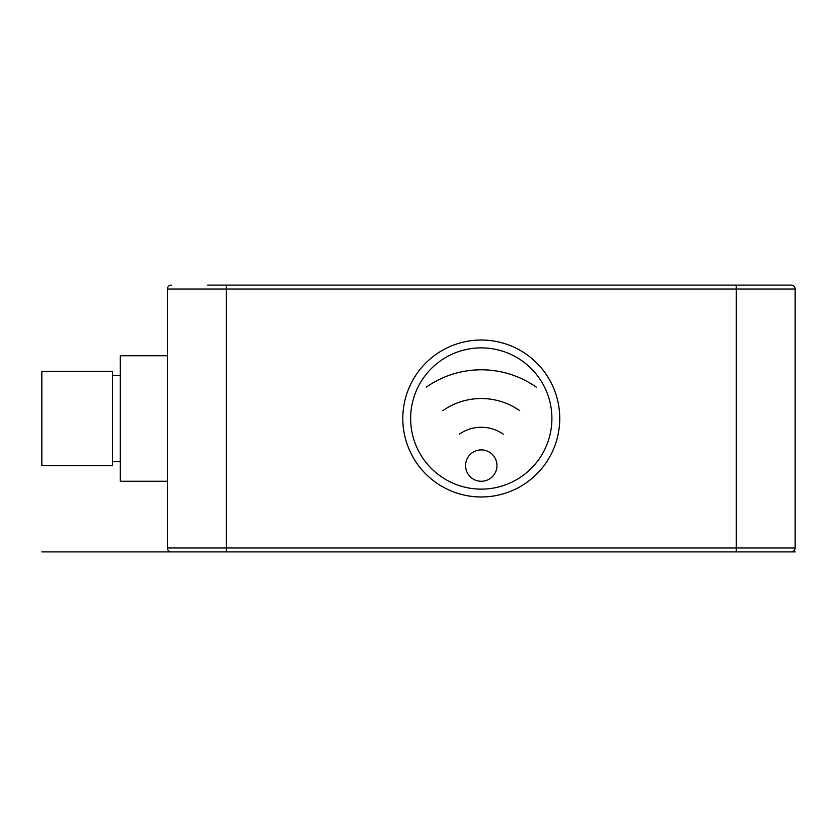 <?xml version="1.0" encoding="UTF-8"?>
<svg xmlns="http://www.w3.org/2000/svg" width="837" height="837" viewBox="0 0 837 837"><rect width="100%" height="100%" fill="white"/><g stroke="black" fill="none" stroke-linecap="round" stroke-linejoin="round"><path stroke-width="1.26" d="M795.15 551.897L171.323 551.897A3.923 3.923 0 0 1 167.4 547.973L167.4 289.027L795.15 289.027L795.15 547.973L167.4 547.973M41.85 551.897L226.252 551.897L226.252 285.103L791.227 285.103A3.923 3.923 0 0 1 795.15 289.027A3.923 3.923 0 0 0 791.227 285.103M207.681 285.103L226.252 285.103M171.323 285.103A3.923 3.923 0 0 0 167.4 289.027A3.923 3.923 0 0 1 171.323 285.103M791.227 551.897A3.923 3.923 0 0 0 795.15 547.973A3.923 3.923 0 0 1 791.227 551.897M167.4 481.275L120.319 481.275L120.319 355.725L167.4 355.725M112.472 418.5L112.472 371.419L41.85 371.419L41.85 465.581L112.472 465.581L112.472 418.5M559.744 418.5A78.469 78.469 0 0 0 481.275 340.031A78.469 78.469 0 0 0 402.806 418.5A78.469 78.469 0 0 0 481.275 496.969A78.469 78.469 0 0 0 559.744 418.5M496.969 465.581A15.694 15.694 0 0 0 481.275 449.887A15.694 15.694 0 0 0 465.581 465.581A15.694 15.694 0 0 0 481.275 481.275A15.694 15.694 0 0 0 496.969 465.581M410.653 418.5A70.622 70.622 0 0 0 481.275 489.122A70.622 70.622 0 0 0 551.897 418.5A70.622 70.622 0 0 0 481.275 347.878A70.622 70.622 0 0 0 410.653 418.5M503.257 434.194A38.314 38.314 0 0 0 459.293 434.194M519.735 410.653A67.054 67.054 0 0 0 442.815 410.653M536.224 387.112A95.795 95.795 0 0 0 426.326 387.112M736.298 285.103L736.298 551.897M120.319 375.342L112.472 375.342M120.319 461.658L112.472 461.658"/></g></svg>
